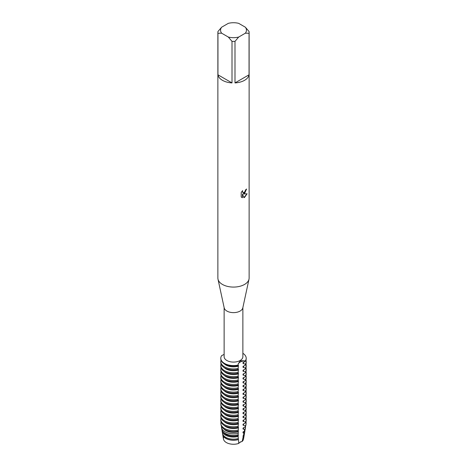 <?xml version="1.0" encoding="UTF-8"?>
<svg xmlns="http://www.w3.org/2000/svg" width="467" height="467" viewBox="0 0 467 467"><rect width="100%" height="100%" fill="white"/><g stroke="black" fill="none" stroke-linecap="round" stroke-linejoin="round"><path stroke-width="0.7" d="M243.196 436.826A10.087 5.826 180 0 1 242.11 441.473L240.149 442.027L238.754 443.411L240.149 442.027L242.11 441.473A7.209 4.162 0 0 0 238.754 443.411A10.087 5.826 180 0 1 227.371 443.066A10.087 5.826 180 0 1 223.816 436.808M245.362 27.209L249.051 31.523A15.627 9.019 180 0 1 249.127 32.386L249.127 278.058A15.627 9.019 180 0 1 249.004 279.173L242.805 307.887A9.375 5.411 180 0 1 240.131 311.045A9.375 5.411 180 0 1 230.459 312.335A9.375 5.411 180 0 1 224.195 307.887L217.996 279.173A15.627 9.019 180 0 1 217.873 278.058L217.873 32.386A15.627 9.019 180 0 1 217.949 31.523L221.638 27.209L228.316 23.35A12.948 7.472 180 0 1 238.684 23.35L245.362 27.209A12.948 7.472 180 0 1 245.362 33.192L249.051 33.25L249.051 74.802A15.627 9.019 180 0 1 244.55 80.318A15.627 9.019 180 0 1 234.994 82.916L234.994 41.365A15.627 9.019 180 0 1 232.006 41.365L232.006 82.916A15.627 9.019 180 0 1 217.949 74.802L217.949 33.25A15.627 9.019 180 0 1 217.873 32.386M242.875 307.555L242.875 356.683A9.375 5.411 180 0 1 240.131 360.506A9.375 5.411 180 0 1 229.91 361.68A9.375 5.411 180 0 1 224.125 356.683L224.125 307.555M249.004 279.173A15.627 9.019 180 0 1 244.55 284.438A15.627 9.019 180 0 1 228.427 286.592A15.627 9.019 180 0 1 217.996 279.173M244.55 193.496L243.208 194.003L247.101 193.782L244.55 197.401L243.891 197.681L242.449 194.05L242.449 197.722L241.194 196.981L241.194 192.457L242.642 190.606L242.443 191.505L242.98 192.579L244.55 192.276L245.718 189.719A15.627 9.019 0 0 0 246.594 189.018L244.55 193.496M224.125 354.395L221.638 355.626A12.702 7.332 180 0 0 224.522 363.431A12.702 7.332 180 0 0 238.042 365.095L238.211 363.91L240.307 360.728L245.362 360.868A7.209 4.162 0 0 0 240.149 362.088A7.209 4.162 0 0 0 238.1 364.488A7.209 4.162 180 0 1 245.362 360.868L245.362 361.365A12.702 7.332 0 0 0 246.202 358.744L246.202 358.247A12.702 7.332 180 0 1 245.362 360.868A12.702 7.332 180 0 0 242.875 353.303A12.702 7.332 180 0 1 246.202 358.247M246.529 189.077L243.208 194.003M242.951 192.556L242.519 192.112L242.513 190.734M241.754 197.436L242.385 197.687L242.449 194.05M243.867 197.629L247.014 193.799M217.949 33.25L221.638 33.192A12.948 7.472 180 0 1 221.638 27.209M221.638 33.192L228.316 37.051L232.006 41.365M234.994 41.365L238.684 37.051A12.948 7.472 180 0 1 228.316 37.051M238.684 37.051L245.362 33.192M249.127 32.386A15.627 9.019 180 0 1 249.051 33.25M232.006 82.916L217.949 74.802M249.051 74.802L234.994 82.916M238.042 368.457A12.702 7.332 180 0 1 224.522 366.793A12.702 7.332 180 0 1 220.798 361.61L220.798 362.602A12.702 7.332 0 0 0 224.522 367.786A12.702 7.332 0 0 0 238.042 369.45L238.386 366.175L238.386 365.188L238.042 365.562M220.798 358.247L220.798 358.744A12.702 7.332 0 0 0 224.522 363.927A12.702 7.332 0 0 0 238.042 365.591L238.042 365.095A12.702 7.332 180 0 1 220.798 358.247A12.702 7.332 180 0 1 221.638 355.626M238.386 366.175A10.712 6.188 180 0 1 225.923 365.048A10.712 6.188 180 0 1 224.183 363.729M238.042 372.316A12.702 7.332 180 0 1 224.522 370.652A12.702 7.332 180 0 1 220.798 365.463L220.798 366.455A12.702 7.332 0 0 0 224.522 371.639A12.702 7.332 0 0 0 238.042 373.302L238.386 370.033L238.386 369.041L238.042 369.42M238.386 370.033A10.712 6.188 180 0 1 225.923 368.901A10.712 6.188 180 0 1 224.183 367.587M238.042 376.168A12.702 7.332 180 0 1 224.522 374.505A12.702 7.332 180 0 1 220.798 369.321L220.798 370.313A12.702 7.332 0 0 0 224.522 375.497A12.702 7.332 0 0 0 238.042 377.161L238.386 373.892L238.386 372.899L238.042 373.279M238.386 373.892A10.712 6.188 180 0 1 225.923 372.759A10.712 6.188 180 0 1 224.183 371.44M238.042 380.027A12.702 7.332 180 0 1 224.522 378.363A12.702 7.332 180 0 1 220.798 373.18L220.798 374.172A12.702 7.332 0 0 0 224.522 379.356A12.702 7.332 0 0 0 238.042 381.019L238.386 377.745L238.386 376.752L238.042 377.132M238.386 377.745A10.712 6.188 180 0 1 225.923 376.618A10.712 6.188 180 0 1 224.183 375.299M238.042 383.88A12.702 7.332 180 0 1 224.522 382.216A12.702 7.332 180 0 1 220.798 377.032L220.798 378.025A12.702 7.332 0 0 0 224.522 383.209A12.702 7.332 0 0 0 238.042 384.872L238.386 381.603L238.386 380.611L238.042 380.99M238.386 381.603A10.712 6.188 180 0 1 225.923 380.471A10.712 6.188 180 0 1 224.183 379.151M238.042 387.738A12.702 7.332 180 0 1 224.522 386.075A12.702 7.332 180 0 1 220.798 380.891L220.798 381.883A12.702 7.332 0 0 0 224.522 387.067A12.702 7.332 0 0 0 238.042 388.731L238.386 385.462L238.386 384.469L238.042 384.843M238.386 385.462A10.712 6.188 180 0 1 225.923 384.329A10.712 6.188 180 0 1 224.183 383.01M238.042 391.597A12.702 7.332 180 0 1 224.522 389.933A12.702 7.332 180 0 1 220.798 384.75L220.798 385.736A12.702 7.332 0 0 0 224.522 390.926A12.702 7.332 0 0 0 238.042 392.589L238.386 389.315L238.386 388.322L238.042 388.702M238.386 389.315A10.712 6.188 180 0 1 225.923 388.182A10.712 6.188 180 0 1 224.183 386.869M238.042 395.45A12.702 7.332 180 0 1 224.522 393.786A12.702 7.332 180 0 1 220.798 388.602L220.798 389.595A12.702 7.332 0 0 0 224.522 394.778A12.702 7.332 0 0 0 238.042 396.442L238.386 393.173L238.386 392.181L238.042 392.56M238.386 393.173A10.712 6.188 180 0 1 225.923 392.041A10.712 6.188 180 0 1 224.183 390.721M238.042 399.308A12.702 7.332 180 0 1 224.522 397.645A12.702 7.332 180 0 1 220.798 392.461L220.798 393.453A12.702 7.332 0 0 0 224.522 398.637A12.702 7.332 0 0 0 238.042 400.301L238.386 397.026L238.386 396.039L238.042 396.413M238.386 397.026A10.712 6.188 180 0 1 225.923 395.899A10.712 6.188 180 0 1 224.183 394.58M238.042 403.167A12.702 7.332 180 0 1 224.522 401.503A12.702 7.332 180 0 1 220.798 396.314L220.798 397.306A12.702 7.332 0 0 0 224.522 402.49A12.702 7.332 0 0 0 238.042 404.153L238.386 400.884L238.386 399.892L238.042 400.272M238.386 400.884A10.712 6.188 180 0 1 225.923 399.752A10.712 6.188 180 0 1 224.183 398.439M238.042 407.02A12.702 7.332 180 0 1 224.522 405.356A12.702 7.332 180 0 1 220.798 400.172L220.798 401.165A12.702 7.332 0 0 0 224.522 406.348A12.702 7.332 0 0 0 238.042 408.012L238.386 404.743L238.386 403.751L238.042 404.124M238.386 404.743A10.712 6.188 180 0 1 225.923 403.611A10.712 6.188 180 0 1 224.183 402.291M238.042 410.878A12.702 7.332 180 0 1 224.522 409.215A12.702 7.332 180 0 1 220.798 404.031L220.798 405.023A12.702 7.332 0 0 0 224.522 410.207A12.702 7.332 0 0 0 238.042 411.871L238.386 408.596L238.386 407.603L238.042 407.983M238.386 408.596A10.712 6.188 180 0 1 225.923 407.463A10.712 6.188 180 0 1 224.183 406.15M238.042 414.731A12.702 7.332 180 0 1 224.522 413.067A12.702 7.332 180 0 1 220.798 407.884L220.798 408.876A12.702 7.332 0 0 0 224.522 414.06A12.702 7.332 0 0 0 238.042 415.723L238.386 412.454L238.386 411.462L238.042 411.841M238.386 412.454A10.712 6.188 180 0 1 225.923 411.322A10.712 6.188 180 0 1 224.183 410.003M238.042 418.59A12.702 7.332 180 0 1 224.522 416.926A12.702 7.332 180 0 1 220.798 411.742L220.798 412.735A12.702 7.332 0 0 0 224.522 417.918A12.702 7.332 0 0 0 238.042 419.582L238.386 416.313L238.386 415.321L238.042 415.694M238.386 416.313A10.712 6.188 180 0 1 225.923 415.181A10.712 6.188 180 0 1 224.183 413.861M238.042 422.448A12.702 7.332 180 0 1 224.522 420.785A12.702 7.332 180 0 1 220.798 415.601L220.798 416.587A12.702 7.332 0 0 0 224.522 421.777A12.702 7.332 0 0 0 238.042 423.441L238.386 420.166L238.386 419.173L238.042 419.553M238.386 420.166A10.712 6.188 180 0 1 225.923 419.033A10.712 6.188 180 0 1 224.183 417.72M238.042 426.301A12.702 7.332 180 0 1 224.522 424.637A12.702 7.332 180 0 1 220.798 419.454L220.798 420.446A12.702 7.332 0 0 0 224.522 425.63A12.702 7.332 0 0 0 238.042 427.293L238.386 424.024L238.386 423.032L238.042 423.411M238.386 424.024A10.712 6.188 180 0 1 225.923 422.892A10.712 6.188 180 0 1 224.183 421.573M238.158 436.464L238.386 426.891L238.042 427.264M238.386 427.877A10.712 6.188 180 0 1 225.923 426.75A10.712 6.188 180 0 1 224.183 425.431M238.036 430.101A12.65 7.303 180 0 1 224.557 428.449A12.65 7.303 180 0 1 220.909 424.001A12.65 7.303 180 0 1 221.066 421.94M220.909 424.001L221.101 425.116A12.457 7.192 0 0 0 224.691 429.5A12.457 7.192 0 0 0 238.042 431.117M238.386 431.736A10.712 6.188 180 0 1 225.923 430.603A10.712 6.188 180 0 1 223.95 429.039M238.065 433.294A12.043 6.952 180 0 1 224.983 431.777A12.043 6.952 180 0 1 221.51 427.538A12.043 6.952 180 0 1 221.492 426.33M221.51 427.538L221.807 429.266A11.751 6.783 0 0 0 225.193 433.405A11.751 6.783 0 0 0 238.1 434.847M238.386 435.594A10.712 6.188 180 0 1 225.923 434.462A10.712 6.188 180 0 1 223.296 431.969M238.333 439.605A10.84 6.258 180 0 1 225.835 438.425A10.84 6.258 180 0 1 222.712 434.614L223.459 439.003A10.087 5.826 180 0 0 238.754 443.411L238.152 436.464A11.442 6.608 180 0 1 225.409 435.104A11.442 6.608 180 0 1 222.111 431.076A11.442 6.608 180 0 1 222.064 430.171M243.955 362.024A10.712 6.188 180 0 1 243.033 363.489L245.362 364.231L245.362 365.223A12.702 7.332 0 0 0 246.202 362.602L246.202 361.61A12.702 7.332 180 0 1 245.362 364.231M245.957 360.174A12.702 7.332 180 0 1 246.202 361.61M245.362 361.365L243.038 362.503L243.033 363.489M245.362 365.223L243.038 366.356L243.033 367.348L245.362 368.084L245.362 369.076A12.702 7.332 0 0 0 246.202 366.455L246.202 365.463A12.702 7.332 180 0 1 245.362 368.084M243.955 365.877A10.712 6.188 180 0 1 243.033 367.348M245.957 364.032A12.702 7.332 180 0 1 246.202 365.463M245.362 369.076L243.038 370.214L243.033 371.207L245.362 371.942L245.362 372.935A12.702 7.332 0 0 0 246.202 370.313L246.202 369.321A12.702 7.332 180 0 1 245.362 371.942M243.955 369.736A10.712 6.188 180 0 1 243.033 371.207M245.957 367.891A12.702 7.332 180 0 1 246.202 369.321M245.362 372.935L243.038 374.067L243.033 375.059L245.362 375.801L245.362 376.787A12.702 7.332 0 0 0 246.202 374.172L246.202 373.18A12.702 7.332 180 0 1 245.362 375.801M243.955 373.594A10.712 6.188 180 0 1 243.033 375.059M245.957 371.744A12.702 7.332 180 0 1 246.202 373.18M245.362 376.787L243.038 377.926L243.033 378.918L245.362 379.653L245.362 380.646A12.702 7.332 0 0 0 246.202 378.025L246.202 377.032A12.702 7.332 180 0 1 245.362 379.653M243.955 377.447A10.712 6.188 180 0 1 243.033 378.918M245.957 375.602A12.702 7.332 180 0 1 246.202 377.032M245.362 380.646L243.038 381.784L243.033 382.777L245.362 383.512L245.362 384.504A12.702 7.332 0 0 0 246.202 381.883L246.202 380.891A12.702 7.332 180 0 1 245.362 383.512M243.955 381.305A10.712 6.188 180 0 1 243.033 382.777M245.957 379.461A12.702 7.332 180 0 1 246.202 380.891M245.362 384.504L243.038 385.637L243.033 386.629L245.362 387.365L245.362 388.357A12.702 7.332 0 0 0 246.202 385.736L246.202 384.75A12.702 7.332 180 0 1 245.362 387.365M243.955 385.164A10.712 6.188 180 0 1 243.033 386.629M245.957 383.314A12.702 7.332 180 0 1 246.202 384.75M245.362 388.357L243.038 389.496L243.033 390.488L245.362 391.223L245.362 392.216A12.702 7.332 0 0 0 246.202 389.595L246.202 388.602A12.702 7.332 180 0 1 245.362 391.223M243.955 389.017A10.712 6.188 180 0 1 243.033 390.488M245.957 387.172A12.702 7.332 180 0 1 246.202 388.602M245.362 392.216L243.038 393.354L243.033 394.341L245.362 395.082L245.362 396.074A12.702 7.332 0 0 0 246.202 393.453L246.202 392.461A12.702 7.332 180 0 1 245.362 395.082M243.955 392.875A10.712 6.188 180 0 1 243.033 394.341M245.957 391.025A12.702 7.332 180 0 1 246.202 392.461M245.362 396.074L243.038 397.207L243.033 398.199L245.362 398.935L245.362 399.927A12.702 7.332 0 0 0 246.202 397.306L246.202 396.314A12.702 7.332 180 0 1 245.362 398.935M243.955 396.728A10.712 6.188 180 0 1 243.033 398.199M245.957 394.884A12.702 7.332 180 0 1 246.202 396.314M245.362 399.927L243.038 401.065L243.033 402.058L245.362 402.793L245.362 403.786A12.702 7.332 0 0 0 246.202 401.165L246.202 400.172A12.702 7.332 180 0 1 245.362 402.793M243.955 400.587A10.712 6.188 180 0 1 243.033 402.058M245.957 398.742A12.702 7.332 180 0 1 246.202 400.172M245.362 403.786L243.038 404.918L243.033 405.911L245.362 406.652L245.362 407.638A12.702 7.332 0 0 0 246.202 405.023L246.202 404.031A12.702 7.332 180 0 1 245.362 406.652M243.955 404.445A10.712 6.188 180 0 1 243.033 405.911M245.957 402.595A12.702 7.332 180 0 1 246.202 404.031M245.362 407.638L243.038 408.777L243.033 409.769L245.362 410.505L245.362 411.497A12.702 7.332 0 0 0 246.202 408.876L246.202 407.884A12.702 7.332 180 0 1 245.362 410.505M243.955 408.298A10.712 6.188 180 0 1 243.033 409.769M245.957 406.453A12.702 7.332 180 0 1 246.202 407.884M245.362 411.497L243.038 412.635L243.033 413.628L245.362 414.363L245.362 415.356A12.702 7.332 0 0 0 246.202 412.735L246.202 411.742A12.702 7.332 180 0 1 245.362 414.363M243.955 412.157A10.712 6.188 180 0 1 243.033 413.628M245.957 410.312A12.702 7.332 180 0 1 246.202 411.742M245.362 415.356L243.038 416.488L243.033 417.48L245.362 418.216L245.362 419.208A12.702 7.332 0 0 0 246.202 416.587L246.202 415.601A12.702 7.332 180 0 1 245.362 418.216M243.955 416.015A10.712 6.188 180 0 1 243.033 417.48M245.957 414.165A12.702 7.332 180 0 1 246.202 415.601M245.362 419.208L243.038 420.347L243.033 421.339L245.362 422.075L245.362 423.067A12.702 7.332 0 0 0 246.202 420.446L246.202 419.454A12.702 7.332 180 0 1 245.362 422.075M243.955 419.868A10.712 6.188 180 0 1 243.033 421.339M245.957 418.023A12.702 7.332 180 0 1 246.202 419.454M245.362 423.067L243.038 424.205L243.033 425.192L245.309 425.904L245.099 427.036A12.457 7.192 0 0 0 245.899 425.116L246.091 424.001A12.65 7.303 180 0 1 245.309 425.904M243.955 423.727A10.712 6.188 180 0 1 243.033 425.192M245.934 421.94A12.65 7.303 180 0 1 246.091 424.001M245.099 427.036L243.038 428.058L243.033 429.05L244.65 429.494L244.311 431.263A11.751 6.783 0 0 0 245.193 429.266L245.49 427.538A12.043 6.952 180 0 1 244.65 429.494M243.955 427.579A10.712 6.188 180 0 1 243.033 429.05M245.508 426.33A12.043 6.952 180 0 1 245.49 427.538M244.311 431.263L243.038 431.917L243.033 432.909L243.955 433.119L243.465 435.548A11.045 6.375 0 0 0 244.492 433.417L244.889 431.076A11.442 6.608 180 0 1 243.955 433.119M243.955 431.438A10.712 6.188 180 0 1 243.033 432.909M244.936 430.171A11.442 6.608 180 0 1 244.889 431.076M222.111 431.076L222.508 433.417A11.045 6.375 0 0 0 225.689 437.305A11.045 6.375 0 0 0 238.263 438.548M243.465 435.548L243.038 435.769L243.202 436.791L242.11 441.473A10.087 5.826 180 0 0 243.54 439.003L244.288 434.614A10.84 6.258 180 0 1 243.202 436.791M238.386 439.447A10.712 6.188 180 0 1 225.923 438.315A10.712 6.188 180 0 1 222.817 434.409M244.183 434.409A10.712 6.188 180 0 1 243.033 436.762M244.34 434.018A10.84 6.258 180 0 1 244.288 434.614M222.712 434.614A10.84 6.258 180 0 1 222.66 434.018M220.798 419.454A12.702 7.332 180 0 1 221.043 418.023M220.798 415.601A12.702 7.332 180 0 1 221.043 414.165M220.798 411.742A12.702 7.332 180 0 1 221.043 410.312M220.798 407.884A12.702 7.332 180 0 1 221.043 406.453M220.798 404.031A12.702 7.332 180 0 1 221.043 402.595M220.798 400.172A12.702 7.332 180 0 1 221.043 398.742M220.798 396.314A12.702 7.332 180 0 1 221.043 394.884M220.798 392.461A12.702 7.332 180 0 1 221.043 391.025M220.798 388.602A12.702 7.332 180 0 1 221.043 387.172M220.798 384.75A12.702 7.332 180 0 1 221.043 383.314M220.798 380.891A12.702 7.332 180 0 1 221.043 379.461M220.798 377.032A12.702 7.332 180 0 1 221.043 375.602M220.798 373.18A12.702 7.332 180 0 1 221.043 371.744M220.798 369.321A12.702 7.332 180 0 1 221.043 367.891M220.798 365.463A12.702 7.332 180 0 1 221.043 364.032M220.798 361.61A12.702 7.332 180 0 1 221.043 360.174"/></g></svg>
